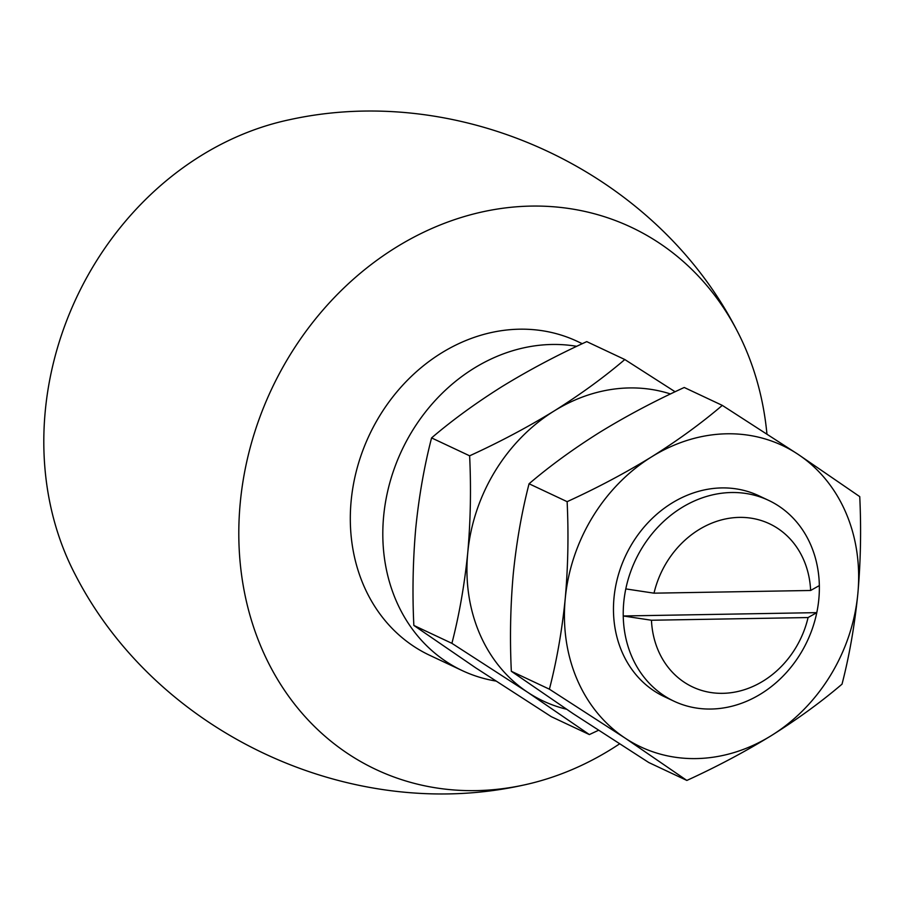 <?xml version="1.0" encoding="UTF-8"?>
<svg xmlns="http://www.w3.org/2000/svg" width="905" height="905" viewBox="0 0 905 905"><rect width="100%" height="100%" fill="white"/><g stroke="black" fill="none" stroke-linecap="round" stroke-linejoin="round"><path stroke-width="1.36" d="M582.277 343.708L577.379 341.4A173.455 148.409 115.2 0 0 351.14 500.985A173.455 148.409 115.2 0 0 429.728 655.311L462.229 670.594A173.455 148.409 115.2 0 0 495.736 681.024M576.745 346.321A173.455 148.409 115.2 0 0 383.641 516.269A173.455 148.409 115.2 0 0 462.229 670.594M766.931 433.936A299.668 256.398 115.2 0 0 736.749 330.121A299.668 256.398 115.2 0 0 452.421 220.379A299.668 256.398 115.2 0 0 240.244 502.886A299.668 256.398 115.2 0 0 522.671 785.269A299.668 256.398 115.2 0 0 619.529 743.899M736.749 330.121C655.639 172.21 462.817 81.518 289.453 119.732A299.668 256.398 115.2 0 0 45.25 411.175A299.668 256.398 115.2 0 0 75.364 574.879C156.475 732.79 349.296 823.482 522.671 785.269M651.453 620.242L623.24 615.977L816.785 612.64A111.01 94.98 115.2 0 0 818.833 599.099A111.01 94.98 115.2 0 0 819.342 585.58A111.01 94.98 115.2 0 0 768.537 500.329A111.01 94.98 115.2 0 0 625.796 588.906A111.01 94.98 115.2 0 0 623.749 602.458A111.01 94.98 115.2 0 0 623.24 615.977A111.01 94.98 115.2 0 0 674.044 701.228A111.01 94.98 115.2 0 0 816.785 612.64L808.075 617.549L651.453 620.242A90.195 77.174 115.2 0 0 722.722 693.332A90.195 77.174 115.2 0 0 808.075 617.549M625.796 588.906L654.01 593.171L810.631 590.479A90.195 77.174 115.2 0 0 739.351 517.389A90.195 77.174 115.2 0 0 654.01 593.171M810.631 590.479L819.342 585.58M763.594 498.191A111.01 94.98 115.2 0 0 613.997 597.866A111.01 94.98 115.2 0 0 669.248 698.773M511.336 671.284C509.764 638.828 510.397 606.486 513.237 574.245C516.404 542.581 521.687 512.411 529.063 483.768L567.13 501.664C596.927 488.044 625.106 473.1 651.679 456.81C677.947 440.305 701.488 423.167 722.303 405.383L797.995 454.287L859.75 496.63C861.311 529.493 860.678 561.835 857.85 593.669A166.509 142.47 -64.8 0 1 771.399 735.573A166.509 142.47 -64.8 0 1 625.095 738.095L549.403 689.191L511.336 671.284L573.091 713.638L648.783 762.53L686.85 780.438L625.095 738.095A166.509 142.47 115.2 0 1 565.229 598.703A166.509 142.47 -64.8 0 1 651.679 456.81A166.509 142.47 -64.8 0 1 797.995 454.287A166.509 142.47 -64.8 0 1 857.85 593.669C854.614 625.717 849.331 655.876 842.023 684.157C821.152 701.975 797.61 719.113 771.399 735.573C744.758 751.897 716.579 766.852 686.85 780.438M567.13 501.664C568.691 534.527 568.057 566.869 565.229 598.703C561.994 630.751 556.711 660.91 549.403 689.191M529.063 483.768C549.935 465.951 573.476 448.812 599.687 432.352C626.328 416.017 654.507 401.073 684.237 387.487L722.303 405.383M598.476 730.301L589.359 734.577L551.292 716.67L475.6 667.777L413.845 625.434C412.273 592.979 412.906 560.625 415.734 528.396C418.913 496.721 424.185 466.561 431.572 437.907L469.627 455.815C471.2 488.666 470.566 521.009 467.738 552.853A166.509 142.47 -64.8 0 1 554.188 410.949A166.509 142.47 -64.8 0 1 670.503 393.969M451.9 643.331C459.22 615.061 464.491 584.89 467.738 552.853A166.509 142.47 115.2 0 0 527.592 692.235L451.9 643.331L413.845 625.434M566.44 709.203A166.509 142.47 -64.8 0 1 527.592 692.235L589.359 734.577M469.627 455.815C499.424 442.194 527.615 427.239 554.188 410.949C580.456 394.444 603.997 377.306 624.812 359.534L675.119 391.763M431.572 437.907C452.443 420.09 475.973 402.951 502.185 386.492C528.825 370.168 557.016 355.213 586.745 341.626L624.812 359.534M664.293 696.635L674.044 701.228M758.786 495.736L768.537 500.329"/></g></svg>
